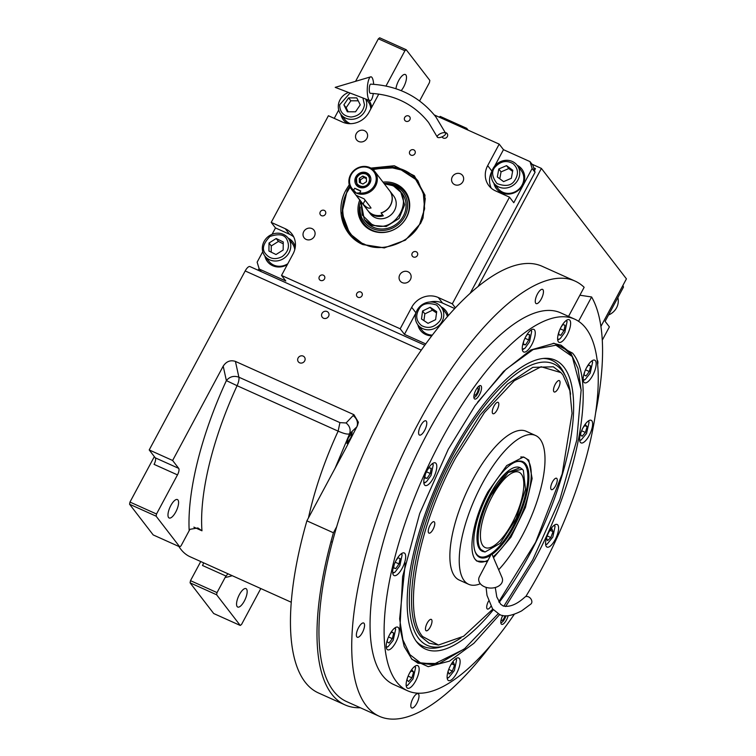 <?xml version="1.0" encoding="UTF-8"?>
<svg xmlns="http://www.w3.org/2000/svg" width="756" height="756" viewBox="0 0 756 756"><rect width="100%" height="100%" fill="white"/><g stroke="black" fill="none" stroke-linecap="round" stroke-linejoin="round"><path stroke-width="1.13" d="M348.025 438.489L352.173 432.215L351.001 437.233L346.947 443.555L348.025 438.489M356.813 426.875L349.593 433.793C347.779 434.596 343.961 433.708 338.14 431.137A170.686 61.567 114.2 0 0 308.457 517.926M355.575 81.327L378.369 38.811L379.673 37.8L406.218 49.735L429.833 80.41L429.436 82.593L419.589 100.954M531.997 164.194L541.39 168.418L478.038 286.581M600.916 326.441L626.431 278.86L541.39 168.418M401.2 90.644A10.093 3.638 114.2 0 0 403.666 86.94A10.093 3.638 114.2 0 0 405.339 74.513A10.093 3.638 114.2 0 0 398.724 80.505A10.093 3.638 114.2 0 0 395.964 88.717M406.218 49.735L404.914 50.737L385.995 86.014M378.369 38.811L404.914 50.737M259.081 268.503L258.146 270.261M336.647 526.781L333.434 532.782A242.27 87.384 114.2 0 0 345.001 704.885A242.27 87.384 114.2 0 0 360.329 707.748M439.208 117.152L440.19 116.396L466.726 128.331L468.144 130.164M466.726 128.331L465.753 129.087M217.029 592.6L216.622 594.774L240.247 625.458L213.702 613.522L190.087 582.838L190.493 580.665L217.029 592.6L225.165 577.423A11.019 10.093 142.4 0 1 226.025 576.063L202.504 565.488A5.509 1.984 114.2 0 0 203.61 562.833M291.249 602.239L190.125 556.766A170.686 61.567 -65.8 0 1 178.888 546.475M156.511 514.004L156.114 516.178L179.73 546.853L153.194 534.927L129.569 504.243L129.975 502.069L156.511 514.004L177.48 474.891L154.063 464.364A5.509 1.984 114.2 0 0 155.273 457.834L149.206 449.943L245.18 270.95A7.343 2.646 -65.8 0 1 249.99 266.594L424.815 345.209M304.668 360.924A3.856 3.525 -37.6 0 0 304.441 357.097A3.856 3.525 -37.6 0 0 298.11 357.975A3.856 3.525 -37.6 0 0 298.337 361.803A3.856 3.525 -37.6 0 0 304.668 360.924M328.567 316.348A3.856 3.525 -37.6 0 0 328.34 312.53A3.856 3.525 -37.6 0 0 322.009 313.4A3.856 3.525 -37.6 0 0 322.236 317.227A3.856 3.525 -37.6 0 0 328.567 316.348M149.206 449.943L172.623 460.48L223.2 366.14C226.365 361.396 230.438 359.818 235.428 361.406L353.94 414.694L358.391 422.235L357.427 425.656L346.144 447.637L306.889 520.846L333.434 532.782M306.889 520.846A242.27 87.384 114.2 0 0 318.456 692.95L345.001 704.885M260.801 588.546L241.551 624.447L240.247 625.458M190.493 580.665L200.746 561.538M227.953 573.776L226.025 576.063M353.94 414.694L346.097 422.982L339.926 422.623L238.887 377.187C233.859 375.467 229.692 376.611 226.375 380.608A179.862 64.884 114.2 0 0 189.18 530.665A11.019 10.093 -37.6 0 1 190.03 529.313L197.883 527.953L201.965 530.797L193.867 527.149M189.18 530.665L181.034 545.851L179.73 546.853M129.975 502.069L154.337 456.624M155.273 457.834L178.699 468.361A5.509 1.984 -65.8 0 1 177.48 474.891M178.699 468.361L172.623 460.48M170.809 505.556A10.093 3.638 114.2 0 0 169.146 517.983A10.093 3.638 114.2 0 0 175.761 511.992A10.093 3.638 114.2 0 0 177.424 499.565A10.093 3.638 114.2 0 0 170.809 505.556M239.378 594.622A10.093 3.638 114.2 0 0 237.715 607.04A10.093 3.638 114.2 0 0 244.33 601.048A10.093 3.638 114.2 0 0 245.993 588.622A10.093 3.638 114.2 0 0 239.378 594.622M190.087 582.838L216.622 594.774M223.2 366.14L226.375 380.608L237.091 385.702A170.686 61.567 114.2 0 0 201.965 530.797M129.569 504.243L156.114 516.178M498.799 601.757L535.626 542.269L562.162 474.012L572.046 413.352L569.826 390.597L562.899 374.844L560.971 372.623L541.107 366.736L514.316 380.703L484.454 412.53L455.774 457.654C417.775 526.913 401.871 612.662 422.595 636.524L438.489 645.029L463.589 636.259L492.77 609.147M560.971 372.623L553.316 366.802L532.8 367.359L507.389 384.133L480.06 415.148L454.044 456.747C415.885 526.299 399.905 612.436 420.723 636.401L429.058 643.167L438.253 645.019M487.346 561.613L476.752 561.075L475.43 559.676C467.539 550.595 473.587 517.973 488.045 491.627L506.709 465.573L523.568 456.955L528.803 460.12L532.13 478.539L525.439 507.427L510.952 537.147L493.517 557.758M480.334 583.755A81.582 29.427 -65.8 0 1 468.663 584.303L459.289 580.088A81.582 29.427 -65.8 0 1 454.81 576.45A81.582 29.427 114.2 0 1 469.221 486.58A81.582 29.427 114.2 0 1 526.204 431.279L535.569 435.494A81.582 29.427 114.2 0 1 540.058 439.132A81.582 29.427 -65.8 0 1 537.922 498.573A81.582 29.427 -65.8 0 1 498.667 569.75M468.663 584.303A81.582 29.427 -65.8 0 1 464.175 580.655A81.582 29.427 114.2 0 1 478.586 490.786A81.582 29.427 114.2 0 1 535.569 435.494M492.628 413.447A6.237 2.249 114.2 0 0 492.978 413.721A6.237 2.249 114.2 0 0 497.335 409.487A6.237 2.249 114.2 0 0 498.44 402.617A6.237 2.249 114.2 0 0 498.091 402.343A6.237 2.249 114.2 0 0 493.734 406.567A6.237 2.249 114.2 0 0 492.628 413.447M428.614 532.838A6.237 2.249 114.2 0 0 428.954 533.122A6.237 2.249 114.2 0 0 433.311 528.888A6.237 2.249 114.2 0 0 434.416 522.018A6.237 2.249 114.2 0 0 434.076 521.735A6.237 2.249 114.2 0 0 429.71 525.968A6.237 2.249 114.2 0 0 428.614 532.838M425.826 630.495A6.237 2.249 114.2 0 0 426.167 630.769A6.237 2.249 114.2 0 0 430.523 626.544A6.237 2.249 114.2 0 0 431.629 619.665A6.237 2.249 114.2 0 0 431.289 619.391A6.237 2.249 114.2 0 0 426.932 623.615A6.237 2.249 114.2 0 0 425.826 630.495M488.527 601.181A6.237 2.249 114.2 0 0 487.062 608.75A6.237 2.249 114.2 0 0 487.403 609.034A6.237 2.249 114.2 0 0 490.871 606.378M551.077 489.359A6.237 2.249 114.2 0 0 551.426 489.633A6.237 2.249 114.2 0 0 555.783 485.409A6.237 2.249 114.2 0 0 556.879 478.529A6.237 2.249 114.2 0 0 556.539 478.255A6.237 2.249 114.2 0 0 552.182 482.479A6.237 2.249 114.2 0 0 551.077 489.359M553.865 391.702A6.237 2.249 114.2 0 0 554.205 391.977A6.237 2.249 114.2 0 0 558.571 387.752A6.237 2.249 114.2 0 0 559.667 380.873A6.237 2.249 114.2 0 0 559.327 380.599A6.237 2.249 114.2 0 0 554.97 384.823A6.237 2.249 114.2 0 0 553.865 391.702M499.744 614.477L473.889 643.299L449.404 661.16L428.208 666.669L412.02 659.383L404.205 646.55L399.943 627.924L402.636 576.563L419.665 513.607L448.28 449.253L475.118 405.651L503.496 371.48L530.693 350.019L554.139 343.29L572.585 353.165C596.635 380.854 578.189 480.353 534.095 560.706L505.641 606.558M553.212 343.262L561.122 345.256L570.714 353.043L578.009 368.531L581.175 390.37M379.295 716.282L346.503 701.54A238.594 86.061 -65.8 0 1 385.862 407.956A238.594 86.061 -65.8 0 1 542.194 266.31L574.976 281.052A238.594 86.061 114.2 0 0 418.644 422.698A238.594 86.061 114.2 0 0 379.295 716.282A238.594 86.061 114.2 0 0 491.447 644.452M568.54 316.395L584.142 287.289A238.594 86.061 114.2 0 0 574.976 281.052M579.89 295.218L591.608 296.976L578.567 321.3M475.911 390.001A7.343 2.646 -65.8 0 1 480.721 385.645A7.343 2.646 -65.8 0 1 479.512 394.679A7.343 2.646 -65.8 0 1 474.702 399.036A7.343 2.646 -65.8 0 1 475.911 390.001M508.145 615.705A7.343 2.646 -65.8 0 1 506.463 619.958A7.343 2.646 -65.8 0 1 501.653 624.324A7.343 2.646 -65.8 0 1 502.797 615.403M537.45 294.008A7.796 2.816 114.2 0 0 536.165 303.61A7.796 2.816 114.2 0 0 541.277 298.97A7.796 2.816 114.2 0 0 542.562 289.378A7.796 2.816 114.2 0 0 537.45 294.008M420.78 425.467A7.796 2.816 114.2 0 0 419.495 435.069A7.796 2.816 114.2 0 0 424.607 430.438A7.796 2.816 114.2 0 0 425.893 420.837A7.796 2.816 114.2 0 0 420.78 425.467M358.552 627.65A7.796 2.816 114.2 0 0 357.267 637.242A7.796 2.816 114.2 0 0 362.379 632.611A7.796 2.816 114.2 0 0 363.664 623.02A7.796 2.816 114.2 0 0 358.552 627.65M412.993 698.355A7.796 2.816 114.2 0 0 411.708 707.956A7.796 2.816 114.2 0 0 416.821 703.326A7.796 2.816 114.2 0 0 418.106 693.725A7.796 2.816 114.2 0 0 412.993 698.355M597.656 364.486A7.796 2.816 114.2 0 0 597.193 360.196M595.69 412.606A238.594 86.061 114.2 0 0 591.608 296.976M561.084 327.074A12.389 4.47 114.2 0 0 559.034 342.317A12.389 4.47 114.2 0 0 567.151 334.965A12.389 4.47 114.2 0 0 569.202 319.722A12.389 4.47 114.2 0 0 561.084 327.074M583.084 427.65A12.389 4.47 114.2 0 0 581.043 442.893A12.389 4.47 114.2 0 0 589.16 435.541A12.389 4.47 114.2 0 0 591.201 420.298A12.389 4.47 114.2 0 0 583.084 427.65M409.61 672.972A12.389 4.47 114.2 0 0 407.569 688.215A12.389 4.47 114.2 0 0 415.687 680.863A12.389 4.47 114.2 0 0 417.728 665.62A12.389 4.47 114.2 0 0 409.61 672.972M396.135 560.328A12.389 4.47 114.2 0 0 394.093 575.571A12.389 4.47 114.2 0 0 402.211 568.219A12.389 4.47 114.2 0 0 404.252 552.976A12.389 4.47 114.2 0 0 396.135 560.328M525.713 336.741A12.389 4.47 114.2 0 0 523.672 351.984A12.389 4.47 114.2 0 0 531.789 344.632A12.389 4.47 114.2 0 0 533.83 329.38A12.389 4.47 114.2 0 0 525.713 336.741M586.618 367.539A12.389 4.47 114.2 0 0 584.577 382.782A12.389 4.47 114.2 0 0 592.695 375.43A12.389 4.47 114.2 0 0 594.736 360.187A12.389 4.47 114.2 0 0 586.618 367.539M549.054 531.837A12.389 4.47 114.2 0 0 547.013 547.089A12.389 4.47 114.2 0 0 555.131 539.727A12.389 4.47 114.2 0 0 557.172 524.484A12.389 4.47 114.2 0 0 549.054 531.837M450.585 665.337A12.389 4.47 114.2 0 0 448.544 680.58A12.389 4.47 114.2 0 0 456.662 673.227A12.389 4.47 114.2 0 0 458.703 657.985A12.389 4.47 114.2 0 0 450.585 665.337M389.68 634.53A12.389 4.47 114.2 0 0 387.639 649.782A12.389 4.47 114.2 0 0 395.757 642.42A12.389 4.47 114.2 0 0 397.798 627.178A12.389 4.47 114.2 0 0 389.68 634.53M427.244 470.232A12.389 4.47 114.2 0 0 425.203 485.475A12.389 4.47 114.2 0 0 433.32 478.123A12.389 4.47 114.2 0 0 435.361 462.88A12.389 4.47 114.2 0 0 427.244 470.232M525.751 596.607A203.723 73.483 114.2 0 0 541.126 569.844A203.723 73.483 114.2 0 0 574.73 319.174A203.723 73.483 114.2 0 0 441.249 440.115A203.723 73.483 114.2 0 0 407.645 690.795A203.723 73.483 114.2 0 0 514.203 614.411M574.73 319.174L560.678 312.852A203.723 73.483 114.2 0 0 427.197 433.802A203.723 73.483 114.2 0 0 393.592 684.473L407.645 690.795M465.186 648.346L439.217 663.532L418.125 663.305L411.387 658.712M447.146 677.83L448.658 677.622L454.365 670.544L456.567 660.026L455.717 658.769M448.053 671.432L449.102 674.106L452.381 671.054L454.564 665.176L453.468 662.36L450.935 664.704M454.564 665.176L451.776 663.919M452.381 671.054L448.743 669.41M505.944 615.762A6.284 2.268 -65.8 0 1 501.946 622.32A6.284 2.268 114.2 0 1 501.048 622.717L500.831 622.746M501.115 619.797A3.856 1.389 114.2 0 0 501.521 620.44A3.856 1.389 114.2 0 0 502.39 620.232A3.856 1.389 114.2 0 0 504.98 615.715M406.17 685.465L407.682 685.257L413.06 678.841L415.592 667.661L414.742 666.395M407.758 677.055L406.964 679.672L408.552 681.638L411.897 677.83L413.645 672.056L412.058 670.081L409.743 672.717M413.645 672.056L411.273 670.988M411.897 677.83L408.117 676.129M386.24 647.023L388.111 646.635L393.177 640.313L395.662 629.228L394.812 627.962M387.819 638.64L387.053 641.778L389 643.025L392.326 638.669L393.706 633.074L391.75 631.827L389.671 634.549M393.706 633.074L391.542 632.111M392.326 638.669L388.508 636.958M392.695 572.821L395.048 572.112L399.839 565.677L402.116 555.017L401.266 553.761M394.216 564.581L393.545 567.917L395.747 568.625L399.026 563.929L400.113 558.523L397.921 557.815L396.05 560.489M399.026 563.929L395.199 562.209M395.747 568.625L393.602 567.662M423.804 482.725L426.441 481.799L431.081 475.326L433.226 464.931L432.375 463.664M425.288 474.598L424.702 478.009L427.027 478.397L430.268 473.511L431.185 468.248L428.85 467.86L427.131 470.449M430.268 473.511L426.46 471.801M427.027 478.397L424.806 477.395M522.273 349.234L524.957 348.261L529.569 341.778L531.695 331.43L530.844 330.164M523.747 341.126L523.171 344.547L525.524 344.878L528.756 339.964L529.644 334.719L527.291 334.388L525.6 336.959M528.756 339.964L524.947 338.253M525.524 344.878L523.284 343.867M557.644 339.567L560.111 338.764L564.845 332.309L567.066 321.763L566.216 320.506M559.147 331.374L558.514 334.747L560.763 335.314L564.033 330.533L565.044 325.184L562.785 324.617L560.98 327.263M564.033 330.533L560.205 328.822M560.763 335.314L558.59 334.341M583.178 380.032L585.163 379.569L590.162 373.218L592.6 362.237L591.75 360.971M584.747 371.678L583.991 374.872L586.004 375.987L589.321 371.546L590.634 365.998L588.622 364.883L586.59 367.596M590.634 365.998L588.499 365.035M589.321 371.546L585.503 369.826M579.654 440.143L581.156 439.945L586.505 433.566L589.066 422.349L588.225 421.083M581.156 439.945L579.71 440.625A11.926 4.3 114.2 0 0 579.786 440.578M581.241 431.723L580.438 434.398L582.063 436.316L585.399 432.46L587.128 426.686L585.503 424.777L583.207 427.423M587.128 426.686L584.766 425.628M585.399 432.46L581.619 430.759M545.615 544.329L547.127 544.131L552.834 537.053L555.036 526.535L554.186 525.269M546.522 537.932L547.571 540.606L550.85 537.554L553.033 531.676L551.927 528.86L549.404 531.213M553.033 531.676L550.245 530.428M550.85 537.554L547.202 535.909M478.983 386.089A6.284 2.268 -65.8 0 1 479.124 386.259A6.284 2.268 -65.8 0 1 478.756 391.202A6.284 2.268 -65.8 0 1 475.505 396.626A6.284 2.268 114.2 0 1 474.097 397.429L473.88 397.467M474.163 394.519A3.856 1.389 114.2 0 0 474.57 395.152A3.856 1.389 114.2 0 0 475.751 394.698A3.856 1.389 114.2 0 0 477.877 390.975A3.856 1.389 114.2 0 0 477.726 388.121A3.856 1.389 114.2 0 0 476.989 388.244M405.292 563.022L399.64 618.89L402.853 639.784L409.95 654.668L420.449 662.814L433.963 664.127L464.231 649.102L498.185 613.73M503.836 606.208L532.81 559.705L559.875 499.461L576.809 439.973L581.147 389.907L572.254 356.558L555.934 345.199L533.141 349.565L506.151 369.202L477.594 402.211M417.501 663.012L431.487 664.486L433.859 664.146M572.169 356.426L570.884 354.469L560.498 344.982M499.177 602.362A158.373 57.125 114.2 0 0 529.228 555.055A158.373 57.125 -65.8 0 0 544.887 358.335A158.373 57.125 -65.8 0 0 451.587 454.205A158.373 57.125 114.2 0 0 417.132 642.477A158.373 57.125 114.2 0 0 493.318 609.799M570.582 394.254A154.281 55.651 -65.8 0 0 565.762 376.762A154.281 55.651 -65.8 0 0 452.589 455.509A154.281 55.651 114.2 0 0 444.774 645.86L441.173 646.9A156.813 56.568 -65.8 0 1 416.093 641.107M543.177 358.467A156.813 56.568 -65.8 0 1 564.156 373.388L565.762 376.762M444.774 645.86A154.281 55.651 114.2 0 0 461.047 637.866M490.927 495.369C479.427 516.32 474.617 542.26 480.892 549.48L485.059 551.993L500.217 543.347L516.301 518.455L525.496 489.406L523.341 470.308L522.283 469.192L508.202 472.443L490.927 495.369M522.226 469.145L520.147 467.699L506.237 472.944L490.086 494.934C478.529 515.998 473.691 542.09 479.994 549.347L482.517 551.398L484.983 551.984M521.319 474.078A41.297 14.893 114.2 0 0 519.051 472.235A41.297 14.893 114.2 0 0 490.209 500.226A41.297 14.893 114.2 0 0 482.914 545.719A41.297 14.893 114.2 0 0 485.182 547.561A41.297 14.893 114.2 0 0 514.023 519.57A41.297 14.893 114.2 0 0 521.319 474.078M474.919 558.958A56.898 20.525 -65.8 0 0 475.07 559.147A56.898 20.525 114.2 0 0 478 561.434A56.898 20.525 114.2 0 0 488.13 560.12M493.092 556.775A56.898 20.525 114.2 0 0 524.683 506.473A56.898 20.525 114.2 0 0 527.593 459.941A56.898 20.525 -65.8 0 0 524.664 457.654A56.898 20.525 -65.8 0 0 520.742 456.993M492.062 554.384A52.495 18.938 114.2 0 0 522.311 508.249A52.495 18.938 114.2 0 0 525.562 463.787A52.495 18.938 -65.8 0 0 515.507 461.963A52.495 18.938 -65.8 0 0 484.067 501.786A52.495 18.938 -65.8 0 0 475.146 551.719A52.495 18.938 -65.8 0 0 477.102 555.31A52.495 18.938 114.2 0 0 490.644 555.329M515.063 462.143A51.777 18.673 -65.8 0 1 524.56 464.099A51.777 18.673 -65.8 0 1 513.693 525.089A51.777 18.673 -65.8 0 1 476.762 554.384A51.777 18.673 -65.8 0 1 474.985 551.275M520.147 467.699L519.92 467.595A45.88 16.547 -65.8 0 0 487.724 498.979A45.88 16.547 -65.8 0 0 479.918 549.442A45.88 16.547 114.2 0 0 482.281 551.285L482.517 551.398M602.277 340.162L609.393 326.904L605.121 321.347L623.473 287.119L622.604 285.995M622.935 285.381L623.473 287.119M617.841 297.609A14.685 13.447 142.4 0 1 610.564 313.986A14.685 13.447 142.4 0 1 608.523 314.987M370.912 168.097L394.292 165.744L414.354 175.798L425.004 195.199L423.01 218.059L420.591 223.379L405.386 240.153L384.246 247.911L362.965 244.613C342.77 236.184 334.681 209.941 346.078 189.869L349.263 184.766M384.511 247.883L363.721 244.623L349.612 233.519L342.033 212.994L347.099 190.71L349.773 186.335M434.313 114.95L499.196 144.122L503.468 149.679L530.013 161.614L532.933 165.413L535.059 172.292L470.147 293.347M535.059 172.292L532.139 168.494L530.013 161.614M532.139 168.494L513.787 202.721L509.506 197.165L452.315 303.827L455.405 307.843M425.751 343.923L404.451 334.341L400.179 328.794L281.525 275.439L285.796 280.996L259.261 269.06L261.264 271.669M262.757 251.691L257.135 262.181L259.261 269.06M272.075 234.313L275.486 227.953L271.215 222.396L328.406 115.734L342.449 122.056A20.185 18.484 142.4 0 0 369.013 112.266L378.775 94.065M334.246 118.361L338.726 110.007M399.792 274.797A6.237 5.717 -37.6 0 0 400.16 280.996A6.237 5.717 -37.6 0 0 410.413 279.569A6.237 5.717 -37.6 0 0 410.045 273.379A6.237 5.717 -37.6 0 0 399.792 274.797M462.918 181.638A6.237 5.717 -37.6 0 0 462.559 175.439A6.237 5.717 -37.6 0 0 452.305 176.866A6.237 5.717 -37.6 0 0 452.664 183.056A6.237 5.717 -37.6 0 0 462.918 181.638M366.877 138.452A6.237 5.717 -37.6 0 0 366.509 132.262A6.237 5.717 -37.6 0 0 356.256 133.68A6.237 5.717 -37.6 0 0 356.624 139.869A6.237 5.717 -37.6 0 0 366.877 138.452M303.751 231.61A6.237 5.717 -37.6 0 0 304.11 237.809A6.237 5.717 -37.6 0 0 314.364 236.382A6.237 5.717 -37.6 0 0 313.995 230.193A6.237 5.717 -37.6 0 0 303.751 231.61M371.621 107.409A16.056 14.704 -37.6 0 0 368.843 100.302A16.056 14.704 -37.6 0 0 368.777 100.208M340.852 114.336A16.056 14.704 -37.6 0 0 343.394 119.892A16.056 14.704 -37.6 0 0 347.628 123.521M361.963 295.804A3.024 2.769 -37.6 0 0 361.793 292.799A3.024 2.769 -37.6 0 0 356.813 293.489A3.024 2.769 -37.6 0 0 356.993 296.494A3.024 2.769 -37.6 0 0 361.963 295.804M324.494 278.955A3.024 2.769 -37.6 0 0 324.315 275.949A3.024 2.769 -37.6 0 0 319.344 276.639A3.024 2.769 -37.6 0 0 319.523 279.644A3.024 2.769 -37.6 0 0 324.494 278.955M442.071 136.836A3.024 2.769 -37.6 0 0 447.325 136.609A3.024 2.769 -37.6 0 0 445.341 132.602M409.856 119.76A3.024 2.769 -37.6 0 0 409.676 116.755A3.024 2.769 -37.6 0 0 404.706 117.445A3.024 2.769 -37.6 0 0 404.876 120.45A3.024 2.769 -37.6 0 0 409.856 119.76M325.43 214.175A3.024 2.769 -37.6 0 0 325.25 211.17A3.024 2.769 -37.6 0 0 320.279 211.86A3.024 2.769 -37.6 0 0 320.45 214.865A3.024 2.769 -37.6 0 0 325.43 214.175M417.369 255.519A3.024 2.769 -37.6 0 0 417.189 252.513A3.024 2.769 -37.6 0 0 412.218 253.203A3.024 2.769 -37.6 0 0 412.398 256.208A3.024 2.769 -37.6 0 0 417.369 255.519M414.931 153.657A3.024 2.769 -37.6 0 0 414.76 150.652A3.024 2.769 -37.6 0 0 409.78 151.342A3.024 2.769 -37.6 0 0 409.96 154.347A3.024 2.769 -37.6 0 0 414.931 153.657M271.215 222.396L285.267 228.718A20.185 18.484 142.4 0 1 291.873 233.916A20.185 18.484 142.4 0 1 293.045 253.95L281.525 275.439M400.179 328.794L411.699 307.305A20.185 18.484 142.4 0 1 438.263 297.514L442.543 303.061A20.185 18.484 -37.6 0 0 430.079 301.994M452.315 303.827L438.263 297.514M509.506 197.165L495.454 190.852A20.185 18.484 142.4 0 1 488.848 185.655A20.185 18.484 142.4 0 1 487.677 165.621L491.948 171.168A20.185 18.484 -37.6 0 0 491.277 188.206M499.196 144.122L487.677 165.621M503.468 149.679L494.585 166.244M493.857 183.132A16.056 14.704 -37.6 0 0 496.399 188.688A16.056 14.704 -37.6 0 0 522.783 185.031A16.056 14.704 -37.6 0 0 521.848 169.089A16.056 14.704 -37.6 0 0 517.123 165.214M454.743 308.552L442.543 303.061M448.27 315.687A16.056 14.704 -37.6 0 0 445.879 310.773A16.056 14.704 -37.6 0 0 441.154 306.898M417.879 324.815A16.056 14.704 -37.6 0 0 420.421 330.372A16.056 14.704 -37.6 0 0 431.808 335.796M411.699 307.305L415.98 312.852L404.451 334.341M295.294 247.004A16.056 14.704 -37.6 0 0 292.874 241.986A16.056 14.704 -37.6 0 0 288.149 238.102M264.883 256.019A16.056 14.704 -37.6 0 0 267.426 261.576A16.056 14.704 -37.6 0 0 287.308 264.657M293.715 236.911A20.185 18.484 -37.6 0 0 289.539 234.266L275.486 227.953M441.599 307.484A16.056 14.704 142.4 0 1 446.097 311.075M418.333 325.392A16.056 14.704 -37.6 0 0 420.657 330.665M517.567 165.8A16.056 14.704 142.4 0 1 522.065 169.391M494.301 183.708A16.056 14.704 -37.6 0 0 496.626 188.981M288.594 238.688A16.056 14.704 142.4 0 1 293.092 242.279M265.328 256.605A16.056 14.704 -37.6 0 0 267.652 261.869M341.296 114.921A16.056 14.704 -37.6 0 0 343.621 120.185M372.302 168.994L397.703 167.634L417.955 180.901L425.259 198.563L422.944 218.229M534.492 170.45L535.428 168.701L533.642 167.7M534.35 169.996L535.201 168.408M282.205 256.586C288.367 251.814 289.945 246.182 286.949 239.671C284.681 234.521 279.03 233.443 269.986 236.448C263.324 243.366 261.737 248.998 265.243 253.373C269.618 259.006 275.269 260.083 282.205 256.586M283.528 258.609A14.685 13.447 -37.6 0 0 288.953 239.274A14.685 13.447 -37.6 0 0 288.178 238.149A14.685 13.447 -37.6 0 0 268.947 236.014A14.685 13.447 -37.6 0 0 264.146 254.933A14.685 13.447 -37.6 0 0 264.912 256.067A14.685 13.447 -37.6 0 0 283.528 258.609M288.178 238.149L292.232 243.404A14.685 13.447 142.4 0 1 293.007 244.538A14.685 13.447 -37.6 0 1 294.745 249.697M264.912 256.067L268.966 261.321A14.685 13.447 -37.6 0 0 287.809 263.721M269.023 243.026L268.938 251.039L276.006 254.536L283.169 250.019L283.264 241.996L276.186 238.509L269.023 243.026L271.272 245.946L271.206 252.164M276.186 238.509L278.435 241.429L271.272 245.946M283.245 243.801L278.435 241.429M350.028 93.035L339.661 104.81C339.794 112.153 343.564 116.226 350.982 117.019C358.533 116.263 363.031 112.209 364.477 104.867L362.908 97.968M348.497 92.449A14.685 13.447 -37.6 0 0 338.338 105.386A14.685 13.447 -37.6 0 0 340.88 114.383A14.685 13.447 -37.6 0 0 351.275 119.344A14.685 13.447 -37.6 0 0 366.698 105.453A14.685 13.447 -37.6 0 0 365.668 99.027M366.31 99.272L368.2 101.72A14.685 13.447 142.4 0 1 370.79 108.958M340.88 114.383L344.934 119.637A14.685 13.447 -37.6 0 0 350.378 123.682M348.601 97.864L343.885 104.819L347.354 111.784L355.537 111.803L360.253 104.857L356.785 97.893L348.601 97.864L350.85 100.794L346.135 107.739L348.147 111.784M343.885 104.819L346.135 107.739M358.24 100.813L350.85 100.794M421.508 325.562C427.943 328.879 433.764 327.66 438.971 321.895C443.129 317.425 442.364 311.812 436.694 305.065C428.085 302.296 422.264 303.515 419.23 308.731C415.28 315.337 416.036 320.941 421.508 325.562M420.875 327.613A14.685 13.447 -37.6 0 0 440.833 323.417A14.685 13.447 -37.6 0 0 441.183 306.945A14.685 13.447 -37.6 0 0 418.266 308.382A14.685 13.447 -37.6 0 0 417.917 324.853A14.685 13.447 -37.6 0 0 420.875 327.613M441.183 306.945L445.237 312.2A14.685 13.447 142.4 0 1 447.41 316.66M417.917 324.853L421.971 330.117A14.685 13.447 -37.6 0 0 432.366 335.078M430.183 307.286L422.585 310.971L421.508 319.004L428.019 323.341L435.617 319.656L436.694 311.633L430.183 307.286L432.432 310.206L424.834 313.891L423.927 320.62M422.585 310.971L424.834 313.891M436.524 312.937L432.432 310.206M513.126 163.702C506.889 160.083 501.03 161.037 495.567 166.575C491.22 170.865 491.702 176.526 497.013 183.557C505.452 186.741 511.302 185.787 514.571 180.693C518.824 174.258 518.342 168.597 513.126 163.702M514.723 162.871A14.685 13.447 -37.6 0 0 494.66 166.15A14.685 13.447 -37.6 0 0 493.885 183.169A14.685 13.447 -37.6 0 0 516.376 182.281A14.685 13.447 -37.6 0 0 517.151 165.262A14.685 13.447 -37.6 0 0 514.723 162.871M517.151 165.262L521.205 170.516A14.685 13.447 -37.6 0 1 520.43 187.545A14.685 13.447 142.4 0 1 497.939 188.433L493.885 183.169M503.6 181.629L511.339 178.284L512.804 170.289L506.539 165.63L498.799 168.975L497.335 176.97L503.6 181.629M498.799 168.975L501.048 171.895L499.782 178.794M506.539 165.63L508.788 168.55L501.048 171.895M512.606 171.385L508.788 168.55M350.132 187.148L347.769 191.051C336.401 208.524 345.388 237.658 364.118 244.037C381.071 253.704 411.746 242.392 419.892 223.483L424.617 208.807L423.265 192.733L415.431 179.049L403.543 170.497L389.245 167.133L372.991 169.542M418.134 181.128A43.13 39.492 -37.6 0 0 372.821 169.401M350.037 186.94A43.13 39.492 -37.6 0 0 347.458 191.183A43.13 39.492 -37.6 0 0 349.782 233.746M359.743 200.056A26.687 24.438 -37.6 0 0 372.878 231.015A26.687 24.438 -37.6 0 0 406.53 217.473A26.687 24.438 142.4 0 0 405.868 192.241A26.687 24.438 142.4 0 0 383.018 182.139M384.02 183.453A25.846 23.672 142.4 0 1 406.255 217.728A25.846 23.672 142.4 0 1 373.908 230.93A25.846 23.672 142.4 0 1 360.754 201.361M360.196 207.078A24.485 22.425 -37.6 0 0 376.885 229.956A24.485 22.425 -37.6 0 0 404.658 216.632A24.485 22.425 142.4 0 0 389.69 184.369M360.952 201.625L364.26 219.448L365.649 221.262A22.945 21.007 -37.6 0 0 403.345 216.046A22.945 21.007 142.4 0 0 402.003 193.271L393.101 185.56L384.218 183.708M364.26 219.448L371.763 225.354L386.221 226.498L399.026 218.503L404.64 204.848L400.614 191.457M360.99 201.672L362.237 215.025L371.621 224.192C395.426 236.382 417.425 195.35 392.345 185.551L384.265 183.765M368.219 211.047A14.685 13.447 -37.6 0 0 368.55 211.491L370.345 213.825A14.685 13.447 -37.6 0 0 394.471 210.489A14.685 13.447 -37.6 0 0 393.621 195.917L389.661 190.777A14.685 13.447 -37.6 0 0 389.614 190.71M368.55 211.491A14.685 13.447 -37.6 0 0 383.32 215.8L381.166 212.994A14.685 13.447 -37.6 0 0 390.512 205.349A14.685 13.447 -37.6 0 0 389.661 190.777M381.856 215.139L383.32 215.8M445.549 133.113A4.593 1.805 155.8 0 0 440.521 133.585A4.593 1.805 155.8 0 0 437.27 137.025A4.593 1.805 155.8 0 0 437.355 137.167A4.593 1.805 155.8 0 0 442.383 136.694A4.593 1.805 155.8 0 0 445.643 133.264A4.593 1.805 155.8 0 0 445.549 133.113M445.643 133.264L435.834 116.868C419.552 96.56 397.836 85.645 370.686 84.143A4.593 1.238 92.2 0 0 369.315 87.961A4.593 1.238 92.2 0 0 369.958 93.073A4.593 1.238 92.2 0 0 370.336 93.309C394.717 94.689 414.127 104.404 428.567 122.472L437.27 137.025M373.672 84.303A11.926 3.222 92.2 0 0 371.943 77.424A11.926 3.222 92.2 0 0 370.676 76.847A11.926 3.222 92.2 0 0 367.359 87.28A11.926 3.222 92.2 0 0 369.079 100.028A11.926 3.222 92.2 0 0 369.76 100.586A11.926 3.222 92.2 0 0 373.303 93.479M495.274 587.506L496.796 596.928L500.614 604.167L503.052 605.906C509.44 607.465 516.717 604.526 524.9 597.089A4.593 3.364 48.8 0 1 528.463 596.834A4.593 3.364 48.8 0 1 531.6 600.283A4.593 3.364 48.8 0 1 530.939 603.997L521.574 610.924C511.283 616.159 503.855 617.274 499.291 614.278L492.553 608.873L487.006 595.388L486.08 587.346M502.041 577.603A11.926 8.297 -177.8 0 1 497.892 586.495A11.926 8.297 -177.8 0 1 484.36 586.703A11.926 8.297 -177.8 0 1 479.408 576.724L491.646 553.411L502.041 577.603M364.099 198.856L356.293 195.35L363.05 204.111C366.726 207.862 369.325 209.034 370.856 207.626L364.099 198.856M374.57 185.305A13.769 12.606 -37.6 0 0 369.268 168.097A13.769 12.606 -37.6 0 0 351.153 174.768A13.769 12.606 -37.6 0 0 353.657 190.21L356.256 193.064L359.705 192.931A13.769 12.606 -37.6 0 0 374.57 185.305M375.581 185.948A14.685 13.447 -37.6 0 0 374.721 171.366A14.685 13.447 -37.6 0 0 350.595 174.712A14.685 13.447 -37.6 0 0 351.455 189.284A14.685 13.447 -37.6 0 0 356.256 193.064A14.685 13.447 -37.6 0 0 375.581 185.948M354.715 188.225L360.763 190.947A7.343 1.304 -151.8 0 1 357.966 189.879A7.343 1.304 -151.8 0 1 354.715 188.225L353.657 190.21M360.763 190.947L359.705 192.931M366.707 172.869A8.259 7.56 -37.6 0 0 356.889 175.335A8.259 7.56 -37.6 0 0 356.322 185.078A8.259 7.56 -37.6 0 0 359.024 187.195A8.259 7.56 -37.6 0 0 368.834 184.738A8.259 7.56 -37.6 0 0 369.41 174.995A8.259 7.56 -37.6 0 0 366.707 172.869M357.645 186.382A8.259 7.56 142.4 0 1 357.418 185.749M370.336 176.611A8.259 7.56 -37.6 0 0 369.779 176.233M370.95 208.127L370.856 207.626M374.721 171.366L389.567 190.654A14.685 13.447 142.4 0 1 390.427 205.226A14.685 13.447 142.4 0 1 381.071 212.88L382.649 214.921A14.685 13.447 142.4 0 1 367.879 210.612L351.455 189.284M366.065 174.069C362.322 172.822 359.298 173.937 357.012 177.405C352.513 184.946 364.95 190.531 368.72 182.668C370.317 178.888 369.429 176.016 366.065 174.069M366.717 173.559C362.474 172.151 359.053 173.417 356.454 177.348L356.908 185.088L363.513 187.649L369.722 183.311L369.268 175.572L366.717 173.559M362.956 184.029L366.471 181.657L366.376 177.66L362.767 176.044L359.261 178.416L359.355 182.413L362.956 184.029M359.261 178.416L360.385 179.871L360.451 182.905M362.767 176.044L363.891 177.499L360.385 179.871M366.395 178.624L363.891 177.499M346.097 422.982C349.745 425.997 350.907 429.606 349.593 433.793L335.059 468.314M421.3 350.141L245.18 270.95M339.926 422.623L338.14 431.137L237.091 385.702A9.176 3.307 -65.8 0 0 238.887 377.187L235.428 361.406M353.392 415.894A9.176 8.344 -133.7 0 1 356.804 426.885M225.165 577.423A179.862 64.884 114.2 0 0 232.205 575.685M285.267 228.718L289.539 234.266M363.05 204.111L365.139 200.208M456.567 660.026L456.114 658.495M448.658 677.622L447.212 678.302M415.592 667.661L415.138 666.13M407.682 685.257L406.237 685.938M387.752 646.824L386.307 647.505M395.662 629.228L395.208 627.688M394.207 572.613L392.761 573.294M330.967 541.655L332.29 542.25M402.116 555.017L401.663 553.486M425.316 482.526L423.87 483.207M433.226 464.931L432.772 463.39M523.785 349.026L522.33 349.707M531.695 331.43L531.241 329.899M559.147 339.368L557.701 340.039M567.066 321.763L566.613 320.232M584.69 379.833L583.235 380.504M592.6 362.237L592.146 360.697M589.066 422.349L588.612 420.808M555.036 526.535L554.583 524.995M547.127 544.131L545.681 544.811M370.676 76.847L335.201 87.365L369.76 100.586M358.202 186.76L356.908 185.088M370.563 177.244L369.268 175.572"/></g></svg>
